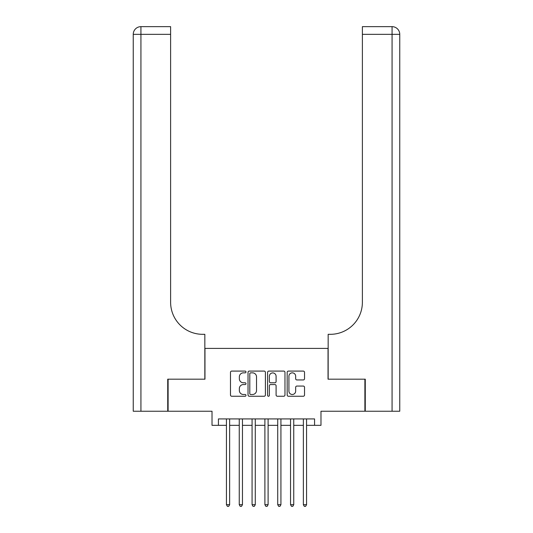 <?xml version="1.0" encoding="UTF-8"?>
<svg xmlns="http://www.w3.org/2000/svg" width="533" height="533" viewBox="0 0 533 533"><rect width="100%" height="100%" fill="white"/><g stroke="black" fill="none" stroke-linecap="round" stroke-linejoin="round"><path stroke-width="0.8" d="M245.993 371.967A0.879 0.879 0 0 0 245.107 371.088L231.742 371.088A1.259 1.259 0 0 0 230.483 372.347L230.483 394.993A1.259 1.259 0 0 0 231.742 396.252L245.107 396.252A0.879 0.879 0 0 0 245.993 395.373A0.879 0.879 0 0 0 245.107 394.493L243.381 394.493A4.024 4.024 0 0 1 239.35 390.462L239.35 388.577A4.024 4.024 0 0 1 243.381 384.553L245.107 384.553A0.879 0.879 0 0 0 245.993 383.667A0.879 0.879 0 0 0 245.107 382.787L243.381 382.787A4.024 4.024 0 0 1 239.35 378.763L239.35 376.871A4.024 4.024 0 0 1 243.381 372.847L245.107 372.847A0.879 0.879 0 0 0 245.993 371.967M303.277 379.956A1.259 1.259 0 0 0 304.53 378.697L304.53 372.347A1.259 1.259 0 0 0 303.277 371.088L288.426 371.088A1.259 1.259 0 0 0 287.167 372.347L287.167 394.993A1.259 1.259 0 0 0 288.426 396.252L303.277 396.252A1.259 1.259 0 0 0 304.53 394.993L304.53 387.318A1.259 1.259 0 0 0 303.277 386.059L296.921 386.059A1.259 1.259 0 0 0 295.662 387.318L295.662 391.122A3.365 3.365 0 0 1 292.297 394.493A3.365 3.365 0 0 1 288.926 391.122L288.926 376.211A3.365 3.365 0 0 1 292.297 372.847A3.365 3.365 0 0 1 295.662 376.211L295.662 378.697A1.259 1.259 0 0 0 296.921 379.956L303.277 379.956M218.43 425.334L218.43 418.925L314.57 418.925L314.57 425.334L320.979 425.334L320.979 411.229L364.892 411.229L364.892 379.183L328.035 379.183L328.035 348.415L204.965 348.415L204.965 379.183L168.108 379.183L168.108 411.229L212.021 411.229L212.021 425.334L226.438 425.334M265.401 372.347A1.259 1.259 0 0 0 264.141 371.088L249.291 371.088A1.259 1.259 0 0 0 248.032 372.347L248.032 394.993A1.259 1.259 0 0 0 249.291 396.252L264.141 396.252A1.259 1.259 0 0 0 265.401 394.993L265.401 372.347M268.859 371.088L283.709 371.088A1.259 1.259 0 0 1 284.968 372.347L284.968 394.993A1.259 1.259 0 0 1 283.709 396.252L277.353 396.252A1.259 1.259 0 0 1 276.094 394.993L276.094 385.805A1.259 1.259 0 0 0 274.835 384.553L270.624 384.553A1.259 1.259 0 0 0 269.365 385.805L269.365 395.373A0.879 0.879 0 0 1 268.479 396.252A0.879 0.879 0 0 1 267.599 395.373L267.599 372.347A1.259 1.259 0 0 1 268.859 371.088M229.643 425.334L239.257 425.334M242.462 425.334L252.076 425.334M255.28 425.334L264.894 425.334M268.106 425.334L277.72 425.334M280.924 425.334L290.538 425.334M293.743 425.334L303.357 425.334M306.562 425.334L314.57 425.334M250.677 372.847A0.879 0.879 0 0 0 249.797 373.726L249.797 393.607A0.879 0.879 0 0 0 250.677 394.493L252.502 394.493A4.024 4.024 0 0 0 256.526 390.462L256.526 376.871A4.024 4.024 0 0 0 252.502 372.847L250.677 372.847M276.094 376.278A3.365 3.365 0 0 0 272.729 372.913A3.365 3.365 0 0 0 269.365 376.278L269.365 381.528A1.259 1.259 0 0 0 270.624 382.787L274.835 382.787A1.259 1.259 0 0 0 276.094 381.528L276.094 376.278M229.643 418.925L229.643 504.684L226.438 504.684L226.438 418.925M229.643 504.684L228.684 506.35L227.398 506.35L226.438 504.684M167.728 379.183L204.839 379.183L204.839 334.318L202.66 334.318A32.047 32.047 0 0 1 170.613 302.264L170.613 34.339L140.932 34.339L140.932 411.229L167.728 411.229L167.728 379.183M140.932 411.229L133.243 411.229L133.243 34.339A7.689 7.689 0 0 1 140.932 26.65L170.613 26.65L170.613 34.339M202.66 334.318A32.047 32.047 0 0 1 170.613 302.264M140.932 26.65A7.689 7.689 0 0 0 133.243 34.339L140.932 34.339L140.932 26.65M365.272 379.183L328.161 379.183L328.161 334.318L330.34 334.318A32.047 32.047 0 0 0 362.387 302.264L362.387 26.65L392.068 26.65A7.689 7.689 0 0 1 399.757 34.339L399.757 411.229L365.272 411.229L365.272 379.183M390.143 26.65L362.387 26.65M330.34 334.318A32.047 32.047 0 0 0 362.387 302.264M392.068 411.229L392.068 26.65A7.689 7.689 0 0 1 399.757 34.339L362.387 34.339M242.462 418.925L242.462 504.684L239.257 504.684L239.257 418.925M242.462 504.684L241.502 506.35L240.223 506.35L239.257 504.684M255.28 418.925L255.28 504.684L252.076 504.684L252.076 418.925M255.28 504.684L254.321 506.35L253.042 506.35L252.076 504.684M268.106 418.925L268.106 504.684L264.894 504.684L264.894 418.925M268.106 504.684L267.14 506.35L265.86 506.35L264.894 504.684M280.924 418.925L280.924 504.684L277.72 504.684L277.72 418.925M280.924 504.684L279.958 506.35L278.679 506.35L277.72 504.684M293.743 418.925L293.743 504.684L290.538 504.684L290.538 418.925M293.743 504.684L292.777 506.35L291.498 506.35L290.538 504.684M306.562 418.925L306.562 504.684L303.357 504.684L303.357 418.925M306.562 504.684L305.602 506.35L304.316 506.35L303.357 504.684"/></g></svg>
